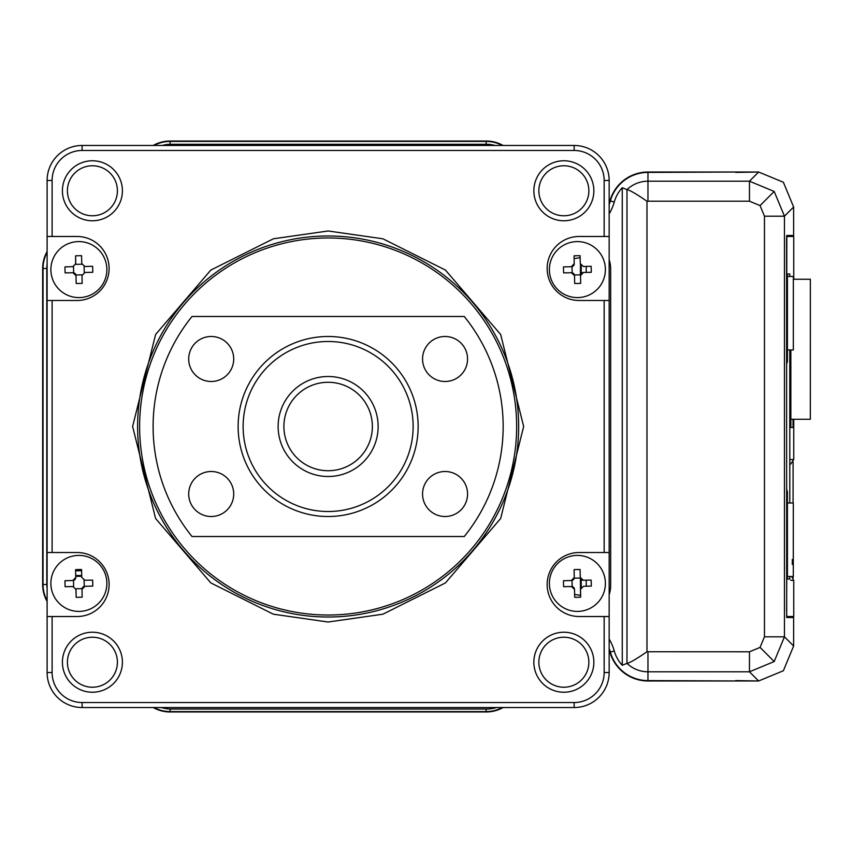 <?xml version="1.0" encoding="UTF-8"?>
<svg xmlns="http://www.w3.org/2000/svg" width="853" height="853" viewBox="0 0 853 853"><rect width="100%" height="100%" fill="white"/><g stroke="black" fill="none" stroke-linecap="round" stroke-linejoin="round"><path stroke-width="1.28" d="M580.392 578.153L580.52 595.447M75.725 576.308L81.728 576.308M586.192 580.221L586.235 586.214M735.723 680.801L738.176 680.801M788.95 617.519L788.95 616.516M788.95 236.484L788.95 235.481M792.437 235.481L792.384 236.484M792.384 616.516L792.437 617.519M738.176 172.199L735.723 172.199M580.466 264.558L580.392 274.837M586.235 266.403L586.192 272.406M793.631 645.988L793.631 617.519L786.69 617.519L793.631 617.519L793.631 645.988L783.385 670.735L793.631 645.988L784.451 636.807L774.193 661.544L749.456 671.801L758.637 680.982L783.385 670.735L758.637 680.982L647.96 680.982A39.451 39.451 0 0 1 609.98 652.182A45.518 45.518 0 0 0 609.159 649.581M503.089 707.532A34.451 34.451 0 0 1 486.146 711.978L170.11 711.978A34.451 34.451 0 0 1 153.177 707.532M47.107 601.461A34.451 34.451 0 0 1 42.65 584.518L42.65 268.482A34.451 34.451 0 0 1 47.107 251.539M153.177 145.468A34.451 34.451 0 0 1 170.11 141.022L486.146 141.022A34.451 34.451 0 0 1 503.089 145.468M735.723 172.413L758.637 172.018L783.385 182.265L793.631 207.012L783.385 182.265L758.637 172.018L647.96 172.018A39.451 39.451 0 0 0 609.98 200.818A45.518 45.518 0 0 1 609.159 203.419M793.631 235.481L793.631 207.012L793.631 235.481L786.69 235.481L786.562 240.482L786.69 617.519M758.637 680.982L735.723 680.587M574.154 258.576A70.522 70.522 0 0 0 580.136 257.627M580.648 595.469A70.522 70.522 0 0 0 574.623 594.477M789.793 579.016L787.426 579.016L789.793 579.016L789.793 576.489M789.793 502.982L789.793 349.965M789.793 276.457L789.793 273.984L787.426 273.984L787.426 361.491L786.626 362.13L786.818 236.484L793.748 236.484L793.748 279.251M786.562 489.217A5.001 5.001 90 0 1 787.116 491.509L786.562 488.705M787.426 491.509L787.426 579.016M786.562 364.295L787.426 361.491M786.562 363.783A5.001 5.001 -90 0 0 787.116 361.491M790.635 580.253L793.748 580.52L793.748 616.516L786.818 616.516L786.562 609.522M790.635 464.139L793.748 459.5L790.635 459.5M792.586 236.484L786.818 236.484M792.586 616.516L786.818 616.516M793.748 419.271L793.748 459.5M793.748 580.52L791.712 576.489M790.848 349.965L790.848 427.502L793.034 427.502L790.848 427.502M793.034 427.502L793.034 419.271M789.793 273.984L787.426 273.984M786.626 609.522L787.116 491.509M793.333 349.965L787.426 349.965L793.333 349.965L793.354 276.457L787.426 276.457M793.311 502.982L787.426 502.982L793.311 502.982L793.301 576.489L787.426 576.489M793.301 564.483L792.298 564.483L792.298 559.483L793.301 559.483M790.848 419.271L810.329 419.271L810.35 279.251L793.343 279.251M328.128 617.018A190.518 190.518 0 0 1 137.61 426.5A190.518 190.518 0 0 1 328.128 235.982A190.518 190.518 0 0 1 518.656 426.5A190.518 190.518 0 0 1 328.128 617.018M328.128 615.024A188.524 188.524 0 0 1 139.615 426.5A188.524 188.524 0 0 1 328.128 237.976A188.524 188.524 0 0 1 516.651 426.5A188.524 188.524 0 0 1 328.128 615.024M92.412 687.23A25.004 25.004 0 0 0 117.405 662.227A25.004 25.004 0 0 0 92.412 637.223A25.004 25.004 0 0 0 67.408 662.227A25.004 25.004 0 0 0 92.412 687.23M92.412 692.231A30.004 30.004 0 0 0 122.405 662.227A30.004 30.004 0 0 0 92.412 632.222A30.004 30.004 0 0 0 62.408 662.227A30.004 30.004 0 0 0 92.412 692.231M92.412 215.777A25.004 25.004 0 0 0 117.405 190.773A25.004 25.004 0 0 0 92.412 165.77A25.004 25.004 0 0 0 67.408 190.773A25.004 25.004 0 0 0 92.412 215.777M92.412 220.778A30.004 30.004 0 0 0 122.405 190.773A30.004 30.004 0 0 0 92.412 160.769A30.004 30.004 0 0 0 62.408 190.773A30.004 30.004 0 0 0 92.412 220.778M563.854 215.777A25.004 25.004 0 0 0 588.858 190.773A25.004 25.004 0 0 0 563.854 165.77A25.004 25.004 0 0 0 538.851 190.773A25.004 25.004 0 0 0 563.854 215.777M563.854 220.778A30.004 30.004 0 0 0 593.859 190.773A30.004 30.004 0 0 0 563.854 160.769A30.004 30.004 0 0 0 533.85 190.773A30.004 30.004 0 0 0 563.854 220.778M563.854 692.231A30.004 30.004 0 0 0 593.859 662.227A30.004 30.004 0 0 0 563.854 632.222A30.004 30.004 0 0 0 533.85 662.227A30.004 30.004 0 0 0 563.854 692.231M563.854 687.23A25.004 25.004 0 0 0 588.858 662.227A25.004 25.004 0 0 0 563.854 637.223A25.004 25.004 0 0 0 538.851 662.227A25.004 25.004 0 0 0 563.854 687.23M502.278 707.532A34.067 34.067 0 0 1 486.146 711.583L170.11 711.583A34.067 34.067 0 0 1 153.988 707.532M604.159 616.516L604.159 672.527A30.004 30.004 0 0 1 574.154 702.531L82.101 702.531A30.004 30.004 0 0 1 52.108 672.527L52.108 616.516L77.101 616.516A31.998 31.998 0 0 0 109.109 584.518A31.998 31.998 0 0 0 77.101 552.509L52.108 552.509L52.108 300.491L77.101 300.491A31.998 31.998 0 0 0 109.109 268.482A31.998 31.998 0 0 0 77.101 236.484L52.108 236.484L52.108 180.473A30.004 30.004 0 0 1 82.101 150.469L574.154 150.469A30.004 30.004 0 0 1 604.159 180.473L604.159 236.484L579.155 236.484A31.998 31.998 0 0 0 547.157 268.482A31.998 31.998 0 0 0 579.155 300.491L604.159 300.491L604.159 552.509L579.155 552.509A31.998 31.998 0 0 0 547.157 584.518A31.998 31.998 0 0 0 579.155 616.516L609.159 616.516L609.159 552.509L604.159 552.509M604.159 300.491L609.159 300.491L609.159 552.509M609.159 616.516L609.159 672.527L604.159 672.527M52.108 236.484L47.107 236.484L47.107 180.473L52.108 180.473M494.996 145.468A30.004 30.004 0 0 0 486.594 144.274A30.004 30.004 0 0 1 494.996 145.468M162.166 145.468A30.004 30.004 0 0 1 170.568 144.274L486.594 144.274M46.798 584.07A30.004 30.004 0 0 0 47.107 588.303A30.004 30.004 0 0 1 46.798 584.07L46.798 268.034A30.004 30.004 0 0 1 47.107 263.801M609.159 594.754A30.751 30.751 0 0 0 610.663 585.265L610.663 269.239A30.751 30.751 0 0 0 609.437 260.634A30.004 30.004 0 0 0 609.159 259.632A30.004 30.004 0 0 1 609.437 260.634M161.377 707.532A30.751 30.751 0 0 0 170.867 709.024L486.892 709.024A30.751 30.751 0 0 0 496.382 707.532M52.108 672.527L47.107 672.527A35.005 35.005 0 0 0 82.101 707.532L82.101 702.531M47.107 672.527L47.107 616.516L52.108 616.516M52.108 552.509L47.107 552.509L47.107 616.516M47.107 552.509L47.107 300.491L52.108 300.491M47.107 236.484L47.107 300.491M82.101 150.469L82.101 145.468A35.005 35.005 0 0 0 47.107 180.473M82.101 145.468L574.154 145.468L574.154 150.469M604.159 180.473L609.159 180.473A35.005 35.005 0 0 0 574.154 145.468M609.159 180.473L609.159 236.484L604.159 236.484M609.159 300.491L609.159 236.484M574.154 702.531L574.154 707.532A35.005 35.005 0 0 0 609.159 672.527M574.154 707.532L82.101 707.532M609.159 213.954A49.964 49.964 0 0 0 614.267 202.022A35.005 35.005 0 0 1 622.264 187.713L622.264 665.287A35.005 35.005 0 0 1 614.267 650.978A49.964 49.964 0 0 0 609.159 639.046M622.264 187.713L626.987 189.643C629.567 190.006 636.231 193.866 646.99 201.244L646.99 651.756L749.456 651.799L749.456 671.801L647.96 671.801L647.96 680.587A39.067 39.067 0 0 1 610.353 652.076A45.913 45.913 0 0 0 609.159 648.419M47.107 600.64A34.067 34.067 0 0 1 43.045 584.518L43.045 268.482A34.067 34.067 0 0 1 47.107 252.36M153.988 145.468A34.067 34.067 0 0 1 170.11 141.417L486.146 141.417A34.067 34.067 0 0 1 502.278 145.468M609.159 204.581A45.913 45.913 0 0 0 610.353 200.924L614.267 202.022M758.637 172.018L749.456 181.199L774.193 191.456L784.451 216.193L764.459 216.193L764.459 636.807L784.451 636.807L784.451 216.193L793.631 207.012M738.176 172.018L647.96 172.413L647.96 181.199L749.456 181.199L749.456 201.201L760.066 205.584L764.459 216.193M647.96 172.413A39.067 39.067 0 0 0 610.353 200.924M646.99 651.756C636.231 659.134 629.567 662.994 626.987 663.357L622.264 665.287M647.96 680.587L738.176 680.982M82.165 597.164A48.546 24.268 178.8 0 1 79.169 597.271A48.546 24.268 178.8 0 1 76.162 597.292L75.906 588.773L82.069 588.645A2.996 2.996 0 0 1 84.244 586.374L84.106 580.211L92.625 580.115A48.546 24.268 88.8 0 1 92.753 586.107L84.937 586.278L82.005 589.338L82.165 597.164M106.87 582.812A28 28 0 0 1 79.468 611.398A28 28 0 0 1 50.881 583.996A28 28 0 0 1 78.284 555.41A28 28 0 0 1 106.87 582.812M76.162 597.292L76.002 589.466L72.942 586.533L65.116 586.693A48.546 24.268 -91.2 0 1 64.988 580.701L72.814 580.53L75.746 577.47L75.586 569.644A48.546 24.268 -1.2 0 1 78.583 569.537A48.546 24.268 -1.2 0 1 81.579 569.527L81.749 577.342L84.81 580.275M65.116 586.693L73.635 586.597L73.507 580.435L72.814 580.53M84.937 586.278L84.244 586.374M82.005 589.338L82.069 588.645M75.746 577.47L75.682 578.174A2.996 2.996 0 0 1 73.507 580.435M72.814 266.722L75.746 263.662L75.586 255.836A48.546 24.268 -1.2 0 1 78.583 255.729A48.546 24.268 -1.2 0 1 81.579 255.708L81.749 263.534L84.81 266.467L92.625 266.307A48.546 24.268 88.8 0 1 92.753 272.299L84.937 272.47L82.005 275.53L82.165 283.356A48.546 24.268 178.8 0 1 79.169 283.463A48.546 24.268 178.8 0 1 76.162 283.473L76.002 275.658L72.942 272.725L65.116 272.885A48.546 24.268 -91.2 0 1 64.988 266.893L73.507 266.626L73.635 272.789A2.996 2.996 0 0 1 75.906 274.965L76.002 275.658M106.87 269.004A28 28 0 0 1 79.468 297.59A28 28 0 0 1 50.881 270.188A28 28 0 0 1 78.284 241.602A28 28 0 0 1 106.87 269.004M75.586 255.836L75.682 264.355L81.845 264.227L81.749 263.534M72.942 272.725L73.635 272.789M82.005 275.53L82.069 274.826L75.906 274.965M84.81 266.467L84.106 266.403L84.244 272.565L84.937 272.47M580.68 283.356A48.546 24.268 178.8 0 1 577.684 283.463A48.546 24.268 178.8 0 1 574.677 283.473L574.517 275.658L571.457 272.725L572.15 272.789L572.022 266.626A2.996 2.996 0 0 0 574.197 264.355L574.09 255.836A48.546 24.268 -1.2 0 1 577.097 255.729A48.546 24.268 -1.2 0 1 580.093 255.708L580.264 263.534L583.324 266.467L591.14 266.307A48.546 24.268 88.8 0 1 591.268 272.299L583.452 272.47L580.52 275.53L580.68 283.356M605.385 269.004A28 28 0 0 1 577.982 297.59A28 28 0 0 1 549.396 270.188A28 28 0 0 1 576.799 241.602A28 28 0 0 1 605.385 269.004M571.457 272.725L563.63 272.885A48.546 24.268 -91.2 0 1 563.502 266.893L571.329 266.722L574.261 263.662M571.329 266.722L572.022 266.626M572.15 272.789A2.996 2.996 0 0 1 574.421 274.965L574.517 275.658M580.52 275.53L580.584 274.826L574.421 274.965M580.584 274.826A2.996 2.996 0 0 1 582.748 272.565L583.452 272.47M580.68 597.164A48.546 24.268 178.8 0 1 577.684 597.271A48.546 24.268 178.8 0 1 574.677 597.292L574.517 589.466L571.457 586.533L572.15 586.597L572.022 580.435A2.996 2.996 0 0 0 574.197 578.174L580.36 578.035A2.996 2.996 0 0 0 582.62 580.211L591.14 580.115A48.546 24.268 88.8 0 1 591.268 586.107L583.452 586.278L580.52 589.338L580.68 597.164M605.385 582.812A28 28 0 0 1 577.982 611.398A28 28 0 0 1 549.396 583.996A28 28 0 0 1 576.799 555.41A28 28 0 0 1 605.385 582.812M571.457 586.533L563.63 586.693A48.546 24.268 -91.2 0 1 563.502 580.701L571.329 580.53L574.261 577.47L574.09 569.644A48.546 24.268 -1.2 0 1 577.097 569.537A48.546 24.268 -1.2 0 1 580.093 569.527L580.264 577.342L583.324 580.275M580.264 577.342L580.36 578.035M574.261 577.47L574.197 578.174M571.329 580.53L572.022 580.435M572.15 586.597A2.996 2.996 0 0 1 574.421 588.773L574.517 589.466M372.089 431.447A44.228 44.228 0 0 0 333.075 382.549A44.228 44.228 0 0 0 284.177 421.553A44.228 44.228 0 0 0 323.191 470.451A44.228 44.228 0 0 0 372.089 431.447M278.441 420.913A50.007 50.007 0 0 1 333.715 376.813A50.007 50.007 0 0 1 377.826 432.087A50.007 50.007 0 0 1 322.541 476.187A50.007 50.007 0 0 1 278.441 420.913M445.053 516.513A22.498 22.498 0 0 0 467.561 494.004A22.498 22.498 0 0 0 445.053 471.506A22.498 22.498 0 0 0 422.555 494.004A22.498 22.498 0 0 0 445.053 516.513M445.053 381.494A22.498 22.498 0 0 0 467.561 358.996A22.498 22.498 0 0 0 445.053 336.487A22.498 22.498 0 0 0 422.555 358.996A22.498 22.498 0 0 0 445.053 381.494M211.203 381.494A22.498 22.498 0 0 0 233.711 358.996A22.498 22.498 0 0 0 211.203 336.487A22.498 22.498 0 0 0 188.705 358.996A22.498 22.498 0 0 0 211.203 381.494M211.203 516.513A22.498 22.498 0 0 0 233.711 494.004A22.498 22.498 0 0 0 211.203 471.506A22.498 22.498 0 0 0 188.705 494.004A22.498 22.498 0 0 0 211.203 516.513M328.128 516.513A90.013 90.013 0 0 1 238.126 426.5A90.013 90.013 0 0 1 328.128 336.487A90.013 90.013 0 0 1 418.141 426.5A90.013 90.013 0 0 1 328.128 516.513M328.128 341.488A85.012 85.012 0 0 0 243.126 426.5A85.012 85.012 0 0 0 328.128 511.512A85.012 85.012 0 0 0 413.14 426.5A85.012 85.012 0 0 0 328.128 341.488M464.256 316.484A175.014 175.014 0 0 1 464.256 536.516L192.01 536.516A175.014 175.014 0 0 1 192.01 316.484L464.256 316.484M581.192 579.443L581.245 587.312M75.608 570.785L81.611 570.785M75.704 575.508L81.707 575.508M581.245 265.688L581.192 273.578M793.077 578.014L793.077 576.489L793.077 578.014M793.077 502.982L793.077 462.006L793.077 502.982M328.128 622.018L382.88 614.203L445.447 582.919L500.647 518.507L523.657 426.5L500.647 334.493L445.447 270.081L382.88 238.797L328.128 230.982L273.386 238.797L210.819 270.081L155.609 334.493L132.61 426.5L155.609 518.507L210.819 582.919L273.386 614.203L328.128 622.018M170.11 711.583L170.11 709.024M486.146 711.583L486.146 709.024M614.267 650.978L610.353 652.076M43.045 584.518L46.808 584.518M43.045 268.482L46.798 268.482M170.11 141.417L170.11 144.274M486.146 141.417L486.146 144.274M774.193 191.456L760.066 205.584M647.96 651.799L647.96 671.801A30.271 30.271 0 0 1 626.987 663.357L626.987 189.643A30.271 30.271 0 0 1 647.96 181.199L647.96 201.201L749.456 201.201M774.193 661.544L760.066 647.416L764.459 636.807M749.456 651.799L760.066 647.416M647.96 201.201L646.99 201.244"/></g></svg>
